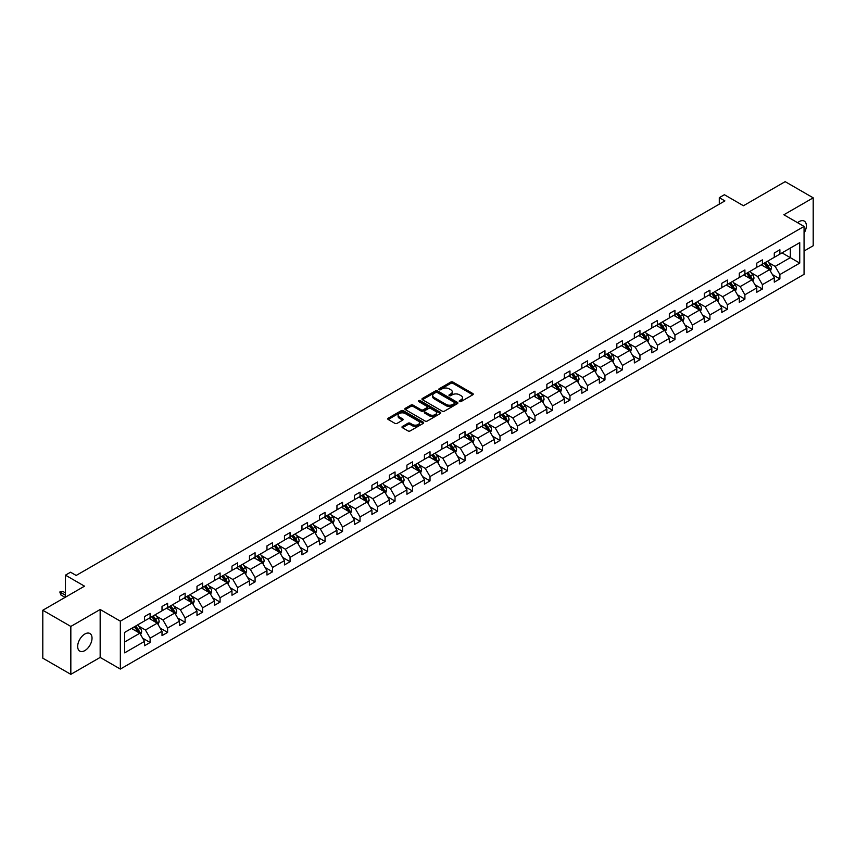 <?xml version="1.0" encoding="UTF-8"?>
<svg xmlns="http://www.w3.org/2000/svg" width="856" height="856" viewBox="0 0 856 856"><rect width="100%" height="100%" fill="white"/><g stroke="black" fill="none" stroke-linecap="round" stroke-linejoin="round"><path stroke-width="1.28" d="M459.544 401.539A1.091 0.631 0 0 0 461.084 401.539L472.78 394.787A1.552 0.899 0 0 0 473.24 394.156A1.552 0.899 0 0 0 472.78 393.514L452.963 382.076A1.552 0.899 0 0 0 450.77 382.076L439.075 388.827A1.091 0.631 0 0 0 440.615 389.715L442.124 388.849A4.986 2.878 0 0 1 449.165 388.849L450.823 389.801A4.986 2.878 0 0 1 452.278 391.834A4.986 2.878 0 0 1 450.823 393.867L449.304 394.734A1.091 0.631 0 0 0 450.845 395.633L452.364 394.755A4.986 2.878 0 0 1 459.405 394.755L461.052 395.707A4.986 2.878 0 0 1 462.518 397.74A4.986 2.878 0 0 1 461.052 399.773L459.544 400.651A1.091 0.631 0 0 0 459.544 401.539L459.544 400.651M84.851 650.592A10.154 5.864 120 0 0 91.485 641.647A10.154 5.864 120 0 0 89.923 633.515A10.154 5.864 120 0 0 84.851 634.018A10.154 5.864 120 0 0 78.217 642.952A10.154 5.864 120 0 0 79.779 651.095A10.154 5.864 120 0 0 84.851 650.592M804.062 233.153A10.154 5.864 120 0 0 804.255 221.094A10.154 5.864 120 0 0 799.183 221.597A10.154 5.864 120 0 0 797.621 222.699M804.062 251.022L813.2 245.747L813.2 197.832L785.166 181.654L743.447 205.74L724.39 194.729L719.286 197.672L719.286 204.145M70.834 674.346L100.163 657.419L100.163 609.504L70.834 626.442L70.834 674.346L42.8 658.168L42.8 610.253L84.519 586.167L65.452 575.157L65.452 597.178M70.834 626.442L42.8 610.253M402.438 426.438A1.552 0.899 0 0 0 401.988 427.069A1.552 0.899 0 0 0 402.438 427.7L408.002 430.91A1.552 0.899 0 0 0 410.206 430.91L423.196 423.42A1.552 0.899 0 0 0 423.645 422.778A1.552 0.899 0 0 0 423.196 422.147L403.379 410.709A1.552 0.899 0 0 0 401.175 410.709L388.185 418.21A1.552 0.899 0 0 0 387.736 418.841A1.552 0.899 0 0 0 388.185 419.472L394.905 423.356A1.552 0.899 0 0 0 397.109 423.356L402.662 420.146A1.552 0.899 0 0 0 403.123 419.504A1.552 0.899 0 0 0 402.662 418.873L399.335 416.947A4.162 2.408 0 0 1 398.115 415.246A4.162 2.408 0 0 1 400.683 413.031A4.162 2.408 0 0 1 405.22 413.544L418.263 421.077A4.162 2.408 0 0 1 419.483 422.778A4.162 2.408 0 0 1 416.915 425.004A4.162 2.408 0 0 1 412.378 424.48L410.206 423.228A1.552 0.899 0 0 0 408.002 423.228L402.438 426.438L402.438 427.7M65.452 575.157L70.556 572.215L76.163 575.457L724.893 200.914L719.286 197.672M100.163 609.504L120.343 621.156L804.062 226.423L804.062 274.337L120.343 669.071L120.343 621.156M813.2 197.832L783.871 214.77L804.062 226.423M442.231 411.148A1.552 0.899 0 0 0 444.435 411.148L457.425 403.647A1.552 0.899 0 0 0 457.885 403.015A1.552 0.899 0 0 0 457.425 402.384L437.609 390.946A1.552 0.899 0 0 0 435.404 390.946L422.425 398.436A1.552 0.899 0 0 0 421.965 399.078A1.552 0.899 0 0 0 422.425 399.709L442.231 411.148M419.055 401.774A1.091 0.631 0 0 1 420.168 401.924L440.284 413.544L427.315 421.034A1.552 0.899 0 0 1 425.122 421.034L405.305 409.596L410.859 406.407L410.859 405.113L405.305 408.323A1.552 0.899 0 0 0 404.845 408.954A1.552 0.899 0 0 0 405.305 409.596L405.305 408.323M410.859 406.407A1.552 0.899 0 0 1 413.063 406.407L413.063 405.113A1.552 0.899 0 0 0 410.859 405.113M413.063 405.113L421.099 409.757A1.552 0.899 0 0 0 423.303 409.757L426.984 407.627A1.552 0.899 0 0 0 427.444 406.985A1.552 0.899 0 0 0 426.984 406.354L418.627 401.518A1.091 0.631 0 0 1 420.168 400.629L440.305 412.26A1.552 0.899 0 0 1 440.765 412.902A1.552 0.899 0 0 1 440.305 413.534L440.305 412.26M124.666 632.391L144.514 620.932L144.514 616.598L150.121 613.356L150.121 617.7L162.009 610.831L162.009 606.497L167.616 603.255L167.616 607.6L179.503 600.73L179.503 596.397L185.11 593.165L185.11 597.499L196.987 590.64L196.987 586.296L202.594 583.064L202.594 587.398L214.482 580.539L214.482 576.195L220.088 572.964L220.088 577.297L231.976 570.438L231.976 566.094L237.583 562.863L237.583 567.196L249.471 560.338L249.471 555.993L255.077 552.762L255.077 557.096L266.965 550.237L266.965 545.893L272.572 542.661L272.572 546.995L284.46 540.136L284.46 535.803L290.066 532.56L290.066 536.894L301.954 530.035L301.954 525.702L307.561 522.46L307.561 526.793L319.449 519.934L319.449 515.601L325.055 512.359L325.055 516.703L336.943 509.834L336.943 505.5L342.55 502.258L342.55 506.602L354.438 499.733L354.438 495.399L360.044 492.157L360.044 496.501L371.932 489.632L371.932 485.299L377.539 482.056L377.539 486.401L389.427 479.531L389.427 475.198L395.033 471.956L395.033 476.3L406.921 469.43L406.921 465.097L412.528 461.865L412.528 466.199L424.416 459.34L424.416 454.996L430.022 451.765L430.022 456.098L441.91 449.24L441.91 444.895L447.517 441.664L447.517 445.997L459.394 439.139L459.394 434.795L465.011 431.563L465.011 435.897L476.888 429.038L476.888 424.694L482.495 421.462L482.495 425.796L494.383 418.937L494.383 414.593L499.99 411.362L499.99 415.695L511.877 408.836L511.877 404.503L517.484 401.261L517.484 405.594L529.372 398.736L529.372 394.402L534.979 391.16L534.979 395.493L546.866 388.635L546.866 384.301L552.473 381.059L552.473 385.403L564.361 378.534L564.361 374.2L569.968 370.958L569.968 375.303L581.855 368.433L581.855 364.1L587.462 360.858L587.462 365.202L599.35 358.332L599.35 353.999L604.957 350.757L604.957 355.101L616.844 348.231L616.844 343.898L622.451 340.656L622.451 345L634.339 338.141L634.339 333.797L639.946 330.566L639.946 334.899L651.833 328.041L651.833 323.696L657.44 320.465L657.44 324.799L669.328 317.94L669.328 313.596L674.935 310.364L674.935 314.698L686.822 307.839L686.822 303.495L692.429 300.263L692.429 304.597L704.317 297.738L704.317 293.394L709.924 290.163L709.924 294.496L721.811 287.637L721.811 283.293L727.418 280.062L727.418 284.395L739.295 277.537L739.295 273.203L744.902 269.961L744.902 274.295L756.79 267.436L756.79 263.102L762.396 259.86L762.396 264.204L774.284 257.335L774.284 253.001L779.891 249.759L779.891 254.104L799.739 242.644L799.739 263.102L779.891 274.562L779.891 278.895L774.284 282.138L774.284 277.793L762.396 284.663L762.396 288.996L756.79 292.238L756.79 287.894L744.902 294.764L744.902 299.097L739.295 302.329L739.295 297.995L727.418 304.854L727.418 309.198L721.811 312.429L721.811 308.096L709.924 314.955L709.924 319.299L704.317 322.53L704.317 318.197L692.429 325.055L692.429 329.4L686.822 332.631L686.822 328.297L674.935 335.156L674.935 339.5L669.328 342.732L669.328 338.398L657.44 345.257L657.44 349.601L651.833 352.833L651.833 348.499L639.946 355.358L639.946 359.691L634.339 362.933L634.339 358.6L622.451 365.459L622.451 369.792L616.844 373.034L616.844 368.701L604.957 375.559L604.957 379.893L599.35 383.135L599.35 378.791L587.462 385.66L587.462 389.994L581.855 393.236L581.855 388.892L569.968 395.761L569.968 400.094L564.361 403.337L564.361 398.992L552.473 405.862L552.473 410.195L546.866 413.437L546.866 409.093L534.979 415.963L534.979 420.296L529.372 423.538L529.372 419.194L517.484 426.053L517.484 430.397L511.877 433.628L511.877 429.295L499.99 436.153L499.99 440.498L494.383 443.729L494.383 439.396L482.495 446.254L482.495 450.598L476.888 453.83L476.888 449.496L465.011 456.355L465.011 460.699L459.394 463.931L459.394 459.597L447.517 466.456L447.517 470.8L441.91 474.031L441.91 469.698L430.022 476.557L430.022 480.901L424.416 484.132L424.416 479.799L412.528 486.657L412.528 490.991L406.921 494.233L406.921 489.9L395.033 496.758L395.033 501.092L389.427 504.334L389.427 499.99L377.539 506.859L377.539 511.193L371.932 514.435L371.932 510.09L360.044 516.96L360.044 521.293L354.438 524.535L354.438 520.191L342.55 527.061L342.55 531.394L336.943 534.636L336.943 530.292L325.055 537.161L325.055 541.495L319.449 544.737L319.449 540.393L307.561 547.262L307.561 551.596L301.954 554.827L301.954 550.494L290.066 557.352L290.066 561.697L284.46 564.928L284.46 560.594L272.572 567.453L272.572 571.797L266.965 575.029L266.965 570.695L255.077 577.554L255.077 581.898L249.471 585.13L249.471 580.796L237.583 587.655L237.583 591.999L231.976 595.23L231.976 590.897L220.088 597.755L220.088 602.1L214.482 605.331L214.482 600.998L202.594 607.856L202.594 612.19L196.987 615.432L196.987 611.098L185.11 617.957L185.11 622.291L179.503 625.533L179.503 621.199L167.616 628.058L167.616 632.391L162.009 635.634L162.009 631.289L150.121 638.159L150.121 642.492L144.514 645.734L144.514 641.39L124.666 652.85L124.666 632.391M148.998 618.342L157.29 623.136L145.413 629.995L138.918 626.25M145.413 629.995L150.121 638.159M157.29 623.136L162.009 631.289M144.514 619.894L145.413 620.418L150.121 617.7M166.492 608.242L174.785 613.035L162.897 619.905L156.413 616.149M162.897 619.905L167.616 628.058M174.785 613.035L179.503 621.199M162.009 609.804L162.897 610.317L167.616 607.6M183.987 598.141L192.279 602.934L180.391 609.804L173.907 606.048M180.391 609.804L185.11 617.957M192.279 602.934L196.987 611.098M179.503 599.703L180.391 600.217L185.11 597.499M201.481 588.051L209.774 592.833L197.886 599.703L191.402 595.947M197.886 599.703L202.594 607.856M209.774 592.833L214.482 600.998M196.987 589.602L197.886 590.116L202.594 587.398M218.976 577.95L227.268 582.733L215.38 589.602L208.896 585.857M215.38 589.602L220.088 597.755M227.268 582.733L231.976 590.897M214.482 579.501L215.38 580.015L220.088 577.297M236.47 567.849L244.763 572.632L232.875 579.501L226.391 575.756M232.875 579.501L237.583 587.655M244.763 572.632L249.471 580.796M231.976 569.4L232.875 569.914L237.583 567.196M253.954 557.748L262.257 562.542L250.369 569.4L243.885 565.655M250.369 569.4L255.077 577.554M262.257 562.542L266.965 570.695M249.471 559.3L250.369 559.813L255.077 557.096M271.448 547.647L279.752 552.441L267.864 559.3L261.369 555.555M267.864 559.3L272.572 567.453M279.752 552.441L284.46 560.594M266.965 549.199L267.864 549.712L272.572 546.995M288.943 537.547L297.246 542.34L285.358 549.199L278.863 545.454M285.358 549.199L290.066 557.352M297.246 542.34L301.954 550.494M284.46 539.098L285.358 539.622L290.066 536.894M306.437 527.446L314.74 532.239L302.853 539.098L296.358 535.353M302.853 539.098L307.561 547.262M314.74 532.239L319.449 540.393M301.954 528.997L302.853 529.522L307.561 526.793M323.932 517.345L332.235 522.139L320.347 528.997L313.852 525.252M320.347 528.997L325.055 537.161M332.235 522.139L336.943 530.292M319.449 518.897L320.347 519.421L325.055 516.703M341.426 507.244L349.73 512.038L337.842 518.897L331.347 515.152M337.842 518.897L342.55 527.061M349.73 512.038L354.438 520.191M336.943 508.796L337.842 509.32L342.55 506.602M358.921 497.143L367.224 501.937L355.336 508.796L348.841 505.051M355.336 508.796L360.044 516.96M367.224 501.937L371.932 510.09M354.438 498.695L355.336 499.219L360.044 496.501M376.415 487.043L384.719 491.836L372.831 498.695L366.336 494.95M372.831 498.695L377.539 506.859M384.719 491.836L389.427 499.99M371.932 488.605L372.831 489.118L377.539 486.401M393.91 476.942L402.213 481.735L390.325 488.605L383.83 484.849M390.325 488.605L395.033 496.758M402.213 481.735L406.921 489.9M389.427 478.504L390.325 479.018L395.033 476.3M411.404 466.841L419.697 471.635L407.82 478.504L401.325 474.748M407.82 478.504L412.528 486.657M419.697 471.635L424.416 479.799M406.921 468.403L407.82 468.917L412.528 466.199M428.899 456.751L437.191 461.534L425.304 468.403L418.819 464.648M425.304 468.403L430.022 476.557M437.191 461.534L441.91 469.698M424.416 458.302L425.304 458.816L430.022 456.098M446.393 446.65L454.686 451.433L442.798 458.302L436.314 454.557M442.798 458.302L447.517 466.456M454.686 451.433L459.394 459.597M441.91 448.202L442.798 448.715L447.517 445.997M463.888 436.549L472.18 441.332L460.293 448.202L453.808 444.457M460.293 448.202L465.011 456.355M472.18 441.332L476.888 449.496M459.394 438.101L460.293 438.614L465.011 435.897M481.382 426.449L489.675 431.242L477.787 438.101L471.303 434.356M477.787 438.101L482.495 446.254M489.675 431.242L494.383 439.396M476.888 428L477.787 428.514L482.495 425.796M498.877 416.348L507.169 421.141L495.282 428L488.797 424.255M495.282 428L499.99 436.153M507.169 421.141L511.877 429.295M494.383 417.899L495.282 418.413L499.99 415.695M516.361 406.247L524.664 411.041L512.776 417.899L506.292 414.154M512.776 417.899L517.484 426.053M524.664 411.041L529.372 419.194M511.877 407.798L512.776 408.323L517.484 405.594M533.855 396.146L542.158 400.94L530.271 407.798L523.776 404.053M530.271 407.798L534.979 415.963M542.158 400.94L546.866 409.093M529.372 397.698L530.271 398.222L534.979 395.493M551.35 386.045L559.653 390.839L547.765 397.698L541.27 393.953M547.765 397.698L552.473 405.862M559.653 390.839L564.361 398.992M546.866 387.597L547.765 388.121L552.473 385.403M568.844 375.945L577.147 380.738L565.26 387.597L558.765 383.852M565.26 387.597L569.968 395.761M577.147 380.738L581.855 388.892M564.361 377.496L565.26 378.02L569.968 375.303M586.339 365.844L594.642 370.637L582.754 377.496L576.259 373.751M582.754 377.496L587.462 385.66M594.642 370.637L599.35 378.791M581.855 367.395L582.754 367.92L587.462 365.202M603.833 355.743L612.136 360.536L600.249 367.395L593.754 363.65M600.249 367.395L604.957 375.559M612.136 360.536L616.844 368.701M599.35 357.305L600.249 357.819L604.957 355.101M621.328 345.642L629.631 350.436L617.743 357.305L611.248 353.549M617.743 357.305L622.451 365.459M629.631 350.436L634.339 358.6M616.844 347.204L617.743 347.718L622.451 345M638.822 335.541L647.125 340.335L635.238 347.204L628.743 343.449M635.238 347.204L639.946 355.358M647.125 340.335L651.833 348.499M634.339 337.104L635.238 337.617L639.946 334.899M656.317 325.451L664.62 330.234L652.732 337.104L646.237 333.348M652.732 337.104L657.44 345.257M664.62 330.234L669.328 338.398M651.833 327.003L652.732 327.516L657.44 324.799M673.811 315.35L682.104 320.133L670.227 327.003L663.732 323.258M670.227 327.003L674.935 335.156M682.104 320.133L686.822 328.297M669.328 316.902L670.227 317.416L674.935 314.698M691.306 305.25L699.598 310.033L687.71 316.902L681.226 313.157M687.71 316.902L692.429 325.055M699.598 310.033L704.317 318.197M686.822 306.801L687.71 307.315L692.429 304.597M708.8 295.149L717.093 299.942L705.205 306.801L698.721 303.056M705.205 306.801L709.924 314.955M717.093 299.942L721.811 308.096M704.317 296.7L705.205 297.214L709.924 294.496M726.295 285.048L734.587 289.842L722.699 296.7L716.215 292.955M722.699 296.7L727.418 304.854M734.587 289.842L739.295 297.995M721.811 286.6L722.699 287.124L727.418 284.395M743.789 274.947L752.082 279.741L740.194 286.6L733.71 282.855M740.194 286.6L744.902 294.764M752.082 279.741L756.79 287.894M739.295 276.499L740.194 277.023L744.902 274.295M761.284 264.846L769.576 269.64L757.688 276.499L751.204 272.754M757.688 276.499L762.396 284.663M769.576 269.64L774.284 277.793M756.79 266.398L757.688 266.922L762.396 264.204M782.02 252.873L790.323 257.656L775.183 266.398L768.699 262.653M775.183 266.398L779.891 274.562M799.739 263.102L790.323 257.656L790.323 248.079L799.739 242.644M100.163 657.419L120.343 669.071M774.284 256.297L775.183 256.821L779.891 254.104M124.666 641.979L139.806 633.237L131.503 628.443M139.806 633.237L144.514 641.39M772.433 274.594L779.891 278.895M754.938 284.695L762.396 288.996M737.455 294.796L744.902 299.097M719.96 304.886L727.418 309.198M702.466 314.987L709.924 319.299M684.971 325.087L692.429 329.4M667.477 335.188L674.935 339.5M649.982 345.289L657.44 349.601M632.488 355.39L639.946 359.691M614.993 365.491L622.451 369.792M597.499 375.591L604.957 379.893M580.004 385.692L587.462 389.994M562.51 395.793L569.968 400.094M545.015 405.894L552.473 410.195M527.521 415.995L534.979 420.296M510.026 426.095L517.484 430.397M492.532 436.185L499.99 440.498M475.048 446.286L482.495 450.598M457.553 456.387L465.011 460.699M440.059 466.488L447.517 470.8M422.564 476.589L430.022 480.901M405.07 486.69L412.528 490.991M387.575 496.79L395.033 501.092M370.081 506.891L377.539 511.193M352.586 516.992L360.044 521.293M335.092 527.093L342.55 531.394M317.597 537.194L325.055 541.495M300.103 547.294L307.561 551.596M282.608 557.384L290.066 561.697M265.114 567.485L272.572 571.797M247.619 577.586L255.077 581.898M230.125 587.687L237.583 591.999M212.63 597.788L220.088 602.1M195.147 607.888L202.594 612.19M177.652 617.989L185.11 622.291M160.158 628.09L167.616 632.391M142.663 638.191L150.121 642.492M459.982 401.689L461.052 401.068A4.986 2.878 0 0 0 462.518 399.035L462.518 397.74M452.278 391.834L452.278 393.129A4.986 2.878 0 0 1 450.823 395.162L449.742 395.782M472.78 393.514L472.78 394.787L452.963 383.37A1.552 0.899 0 0 0 450.77 383.37L439.502 389.876M457.425 402.384L457.425 403.647L437.609 392.241A1.552 0.899 0 0 0 435.404 392.241L422.447 399.72L422.425 398.436M454.675 403.465A1.091 0.631 0 0 0 454.675 402.566L437.277 392.53A1.091 0.631 0 0 0 435.736 392.53L434.142 393.45A4.986 2.878 0 0 0 432.687 395.483A4.986 2.878 0 0 0 434.142 397.516L446.03 404.385A4.986 2.878 0 0 0 453.081 404.385L454.675 403.465L454.675 404.76A1.091 0.631 0 0 0 454.996 404.31L454.996 403.015M432.687 395.483L432.687 396.777A4.986 2.878 0 0 0 434.142 398.81L434.142 397.516M454.675 404.76L453.081 405.68A4.986 2.878 0 0 1 446.03 405.68L434.142 398.81M413.063 406.407L421.099 411.051A1.552 0.899 0 0 0 423.303 411.051L426.984 408.922A1.552 0.899 0 0 0 427.444 408.28L427.444 406.985M429.434 414.572A4.162 2.408 0 0 0 433.971 415.085A4.162 2.408 0 0 0 436.549 412.87A4.162 2.408 0 0 0 435.33 411.169L430.729 408.515A1.552 0.899 0 0 0 428.535 408.515L424.844 410.645A1.552 0.899 0 0 0 424.383 411.276A1.552 0.899 0 0 0 424.844 411.918L429.434 414.572L429.434 415.866A4.162 2.408 0 0 0 433.971 416.38A4.162 2.408 0 0 0 436.549 414.165L436.549 412.87M424.383 411.276L424.383 412.571A1.552 0.899 0 0 0 424.844 413.213L424.844 411.918M429.434 415.866L424.844 413.213M419.483 422.778L419.483 424.073A4.162 2.408 0 0 1 416.915 426.299A4.162 2.408 0 0 1 412.378 425.774L410.206 424.523A1.552 0.899 0 0 0 408.002 424.523L402.459 427.722M398.115 415.246L398.115 416.54A4.162 2.408 0 0 0 399.335 418.242L399.335 416.947M402.662 418.873L402.662 420.146L399.335 418.242M423.174 423.431L403.379 412.004A1.552 0.899 0 0 0 401.175 412.004L388.207 419.483L388.185 418.21M770.432 271.117L771.459 268.131A4.205 2.429 -120 0 0 770.122 264.558L767.607 261.198M763.092 265.895L762 264.429M768.956 269.276L769.191 268.313A4.205 2.429 -120 0 0 767.993 265.788L765.467 262.428M764.419 263.038L767.19 266.73A2.14 1.241 60 0 1 767.575 267.382L769.191 268.313M764.13 263.199L766.644 266.569A4.205 2.429 60 0 1 767.693 268.549M752.938 281.217L753.965 278.232A4.205 2.429 -120 0 0 752.627 274.658L750.113 271.299M745.597 275.996L744.506 274.53M751.461 279.377L751.696 278.414A4.205 2.429 -120 0 0 750.498 275.889L747.973 272.529M746.924 273.139L749.696 276.83A2.14 1.241 60 0 1 750.081 277.483L751.696 278.414M746.635 273.299L749.15 276.659A4.205 2.429 60 0 1 750.198 278.649M735.443 291.318L736.47 288.333A4.205 2.429 -120 0 0 735.133 284.759L732.618 281.399M728.103 286.086L727.012 284.631M733.967 289.478L734.202 288.515A4.205 2.429 -120 0 0 733.004 285.99L730.489 282.63M729.43 283.229L732.201 286.931A2.14 1.241 60 0 1 732.586 287.584L734.202 288.515M729.141 283.4L731.655 286.76A4.205 2.429 60 0 1 732.704 288.75M717.949 301.419L718.976 298.434A4.205 2.429 -120 0 0 717.638 294.86L715.124 291.5M710.608 296.187L709.517 294.731M716.472 299.579L716.707 298.616A4.205 2.429 -120 0 0 715.509 296.09L712.995 292.731M711.935 293.33L714.707 297.032A2.14 1.241 60 0 1 715.102 297.685L716.707 298.616M711.646 293.501L714.161 296.861A4.205 2.429 60 0 1 715.209 298.851M700.454 311.509L701.481 308.535A4.205 2.429 -120 0 0 700.144 304.961L697.629 301.601M693.114 306.288L692.023 304.832M698.978 309.679L699.213 308.716A4.205 2.429 -120 0 0 698.015 306.191L695.5 302.831M694.441 303.431L697.212 307.133A2.14 1.241 60 0 1 697.608 307.786L699.213 308.716M694.152 303.602L696.666 306.962A4.205 2.429 60 0 1 697.715 308.952M682.96 321.61L683.987 318.635A4.205 2.429 -120 0 0 682.649 315.062L680.135 311.691M675.619 316.388L674.528 314.933M681.483 319.78L681.718 318.817A4.205 2.429 -120 0 0 680.52 316.292L678.005 312.921M676.946 313.531L679.718 317.234A2.14 1.241 60 0 1 680.113 317.886L681.718 318.817M676.657 313.703L679.172 317.062A4.205 2.429 60 0 1 680.22 319.053M665.465 331.711L666.503 328.736A4.205 2.429 -120 0 0 665.155 325.152L662.64 321.792M658.125 326.489L657.034 325.034M663.999 329.881L664.235 328.918A4.205 2.429 -120 0 0 663.025 326.382L660.511 323.022M659.452 323.632L662.223 327.334A2.14 1.241 60 0 1 662.619 327.987L664.235 328.918M659.163 323.803L661.677 327.163A4.205 2.429 60 0 1 662.726 329.153M647.971 341.812L649.009 338.837A4.205 2.429 -120 0 0 647.66 335.252L645.146 331.893M640.63 336.59L639.539 335.135M646.505 339.982L646.74 339.019A4.205 2.429 -120 0 0 645.531 336.483L643.017 333.123M641.957 333.733L644.728 337.435A2.14 1.241 60 0 1 645.124 338.088L646.74 339.019M641.668 333.904L644.183 337.264A4.205 2.429 60 0 1 645.231 339.244M630.476 351.912L631.514 348.938A4.205 2.429 -120 0 0 630.166 345.353L627.651 341.993M623.136 346.691L622.045 345.236M629.01 350.083L629.246 349.12A4.205 2.429 -120 0 0 628.037 346.584L625.522 343.224M624.473 343.834L627.234 347.536A2.14 1.241 60 0 1 627.63 348.178L629.246 349.12M624.174 344.005L626.688 347.365A4.205 2.429 60 0 1 627.737 349.344M612.982 362.013L614.02 359.039A4.205 2.429 -120 0 0 612.671 355.454L610.157 352.094M605.641 356.791L604.55 355.336M611.516 360.183L611.751 359.21A4.205 2.429 -120 0 0 610.542 356.685L608.028 353.325M606.979 353.935L609.75 357.637A2.14 1.241 60 0 1 610.135 358.279L611.751 359.21M606.679 354.106L609.205 357.466A4.205 2.429 60 0 1 610.242 359.445M595.487 372.114L596.525 369.139A4.205 2.429 -120 0 0 595.177 365.555L592.662 362.195M588.147 366.892L587.056 365.437M594.021 370.284L594.257 369.31A4.205 2.429 -120 0 0 593.048 366.785L590.533 363.425M589.484 364.035L592.256 367.738A2.14 1.241 60 0 1 592.641 368.38L594.257 369.31M589.185 364.207L591.71 367.566A4.205 2.429 60 0 1 592.748 369.546M578.003 382.215L579.03 379.24A4.205 2.429 -120 0 0 577.693 375.656L575.168 372.296M570.652 376.993L569.561 375.538M576.527 380.374L576.762 379.411A4.205 2.429 -120 0 0 575.553 376.886L573.038 373.526M571.99 374.136L574.761 377.828A2.14 1.241 60 0 1 575.146 378.48L576.762 379.411M571.69 374.307L574.216 377.667A4.205 2.429 60 0 1 575.264 379.647M560.509 392.315L561.536 389.33A4.205 2.429 -120 0 0 560.198 385.756L557.673 382.397M553.158 387.094L552.067 385.628M559.032 390.475L559.268 389.512A4.205 2.429 -120 0 0 558.058 386.987L555.544 383.627M554.495 384.237L557.267 387.929A2.14 1.241 60 0 1 557.652 388.581L559.268 389.512M554.196 384.398L556.721 387.768A4.205 2.429 60 0 1 557.77 389.748M543.014 402.416L544.042 399.431A4.205 2.429 -120 0 0 542.704 395.857L540.179 392.497M535.663 397.195L534.572 395.729M541.538 400.576L541.773 399.613A4.205 2.429 -120 0 0 540.575 397.088L538.05 393.728M537.001 394.338L539.772 398.029A2.14 1.241 60 0 1 540.157 398.682L541.773 399.613M536.701 394.498L539.226 397.869A4.205 2.429 60 0 1 540.275 399.848M525.52 412.517L526.547 409.532A4.205 2.429 -120 0 0 525.21 405.958L522.684 402.598M518.169 407.285L517.077 405.83M524.043 410.677L524.279 409.714A4.205 2.429 -120 0 0 523.08 407.189L520.555 403.829M519.506 404.439L522.278 408.13A2.14 1.241 60 0 1 522.663 408.783L524.279 409.714M519.218 404.599L521.732 407.959A4.205 2.429 60 0 1 522.781 409.949M508.025 422.618L509.053 419.633A4.205 2.429 -120 0 0 507.715 416.059L505.2 412.699M500.685 417.386L499.583 415.93M506.549 420.778L506.784 419.815A4.205 2.429 -120 0 0 505.586 417.289L503.06 413.93M502.012 414.529L504.783 418.231A2.14 1.241 60 0 1 505.168 418.884L506.784 419.815M501.723 414.7L504.238 418.06A4.205 2.429 60 0 1 505.286 420.05M490.531 432.719L491.558 429.733A4.205 2.429 -120 0 0 490.221 426.16L487.706 422.8M483.191 427.486L482.099 426.031M489.054 430.878L489.29 429.915A4.205 2.429 -120 0 0 488.091 427.39L485.566 424.03M484.517 424.63L487.289 428.332A2.14 1.241 60 0 1 487.674 428.984L489.29 429.915M484.229 424.801L486.743 428.161A4.205 2.429 60 0 1 487.792 430.151M473.036 442.809L474.064 439.834A4.205 2.429 -120 0 0 472.726 436.26L470.212 432.901M465.696 437.587L464.605 436.132M471.56 440.979L471.795 440.016A4.205 2.429 -120 0 0 470.597 437.491L468.082 434.12M467.023 434.73L469.794 438.433A2.14 1.241 60 0 1 470.179 439.085L471.795 440.016M466.734 434.901L469.249 438.261A4.205 2.429 60 0 1 470.297 440.252M455.542 452.91L456.569 449.935A4.205 2.429 -120 0 0 455.232 446.361L452.717 442.991M448.202 447.688L447.11 446.233M454.065 451.08L454.301 450.117A4.205 2.429 -120 0 0 453.102 447.581L450.588 444.221M449.528 444.831L452.3 448.533A2.14 1.241 60 0 1 452.696 449.186L454.301 450.117M449.24 445.002L451.754 448.362A4.205 2.429 60 0 1 452.803 450.352M438.047 463.01L439.075 460.036A4.205 2.429 -120 0 0 437.737 456.451L435.223 453.091M430.707 457.789L429.616 456.334M436.571 461.181L436.806 460.218A4.205 2.429 -120 0 0 435.608 457.682L433.093 454.322M432.034 454.932L434.805 458.634A2.14 1.241 60 0 1 435.201 459.287L436.806 460.218M431.745 455.103L434.26 458.463A4.205 2.429 60 0 1 435.308 460.453M420.553 473.111L421.58 470.137A4.205 2.429 -120 0 0 420.243 466.552L417.728 463.192M413.213 467.89L412.121 466.434M419.076 471.281L419.312 470.319A4.205 2.429 -120 0 0 418.113 467.783L415.599 464.423M414.539 465.033L417.311 468.735A2.14 1.241 60 0 1 417.707 469.388L419.312 470.319M414.25 465.204L416.765 468.564A4.205 2.429 60 0 1 417.814 470.543M403.058 483.212L404.096 480.237A4.205 2.429 -120 0 0 402.748 476.653L400.234 473.293M395.718 477.99L394.627 476.535M401.592 481.382L401.828 480.409A4.205 2.429 -120 0 0 400.619 477.883L398.104 474.524M397.045 475.134L399.816 478.836A2.14 1.241 60 0 1 400.212 479.478L401.828 480.409M396.756 475.305L399.271 478.665A4.205 2.429 60 0 1 400.319 480.644M385.564 493.313L386.602 490.338A4.205 2.429 -120 0 0 385.254 486.754L382.739 483.394M378.224 488.091L377.132 486.636M384.098 491.483L384.333 490.509A4.205 2.429 -120 0 0 383.124 487.984L380.61 484.624M379.55 485.234L382.322 488.937A2.14 1.241 60 0 1 382.718 489.579L384.333 490.509M379.262 485.406L381.776 488.765A4.205 2.429 60 0 1 382.825 490.745M368.069 503.414L369.107 500.439A4.205 2.429 -120 0 0 367.759 496.855L365.245 493.495M360.729 498.192L359.638 496.737M366.603 501.584L366.839 500.61A4.205 2.429 -120 0 0 365.63 498.085L363.115 494.725M362.067 495.335L364.827 499.027A2.14 1.241 60 0 1 365.223 499.679L366.839 500.61M361.767 495.506L364.281 498.866A4.205 2.429 60 0 1 365.33 500.846M350.575 513.514L351.613 510.54A4.205 2.429 -120 0 0 350.265 506.955L347.75 503.596M343.235 508.293L342.143 506.838M349.109 511.674L349.344 510.711A4.205 2.429 -120 0 0 348.135 508.186L345.621 504.826M344.572 505.436L347.343 509.127A2.14 1.241 60 0 1 347.729 509.78L349.344 510.711M344.273 505.607L346.798 508.967A4.205 2.429 60 0 1 347.836 510.946M333.08 523.615L334.118 520.63A4.205 2.429 -120 0 0 332.77 517.056L330.255 513.696M325.74 518.394L324.649 516.928M331.614 521.775L331.85 520.812A4.205 2.429 -120 0 0 330.641 518.287L328.126 514.927M327.078 515.537L329.849 519.228A2.14 1.241 60 0 1 330.234 519.881L331.85 520.812M326.778 515.697L329.303 519.068A4.205 2.429 60 0 1 330.341 521.047M315.586 533.716L316.624 530.731A4.205 2.429 -120 0 0 315.286 527.157L312.761 523.797M308.246 528.494L307.154 527.029M314.12 531.876L314.355 530.913A4.205 2.429 -120 0 0 313.146 528.387L310.632 525.028M309.583 525.638L312.354 529.329A2.14 1.241 60 0 1 312.74 529.982L314.355 530.913M309.284 525.798L311.809 529.158A4.205 2.429 60 0 1 312.857 531.148M298.102 543.817L299.129 540.832A4.205 2.429 -120 0 0 297.792 537.258L295.267 533.898M290.751 538.585L289.66 537.129M296.625 541.976L296.861 541.013A4.205 2.429 -120 0 0 295.652 538.488L293.137 535.128M292.089 535.728L294.86 539.43A2.14 1.241 60 0 1 295.245 540.082L296.861 541.013M291.789 535.899L294.314 539.259A4.205 2.429 60 0 1 295.363 541.249M280.608 553.918L281.635 550.932A4.205 2.429 -120 0 0 280.297 547.359L277.772 543.999M273.257 548.685L272.165 547.23M279.131 552.077L279.366 551.114A4.205 2.429 -120 0 0 278.168 548.589L275.643 545.229M274.594 545.828L277.365 549.531A2.14 1.241 60 0 1 277.751 550.183L279.366 551.114M274.295 546L276.82 549.359A4.205 2.429 60 0 1 277.868 551.35M263.113 564.008L264.14 561.033A4.205 2.429 -120 0 0 262.803 557.459L260.278 554.1M255.762 558.786L254.671 557.331M261.636 562.178L261.872 561.215A4.205 2.429 -120 0 0 260.673 558.69L258.148 555.33M257.1 555.929L259.871 559.631A2.14 1.241 60 0 1 260.256 560.284L261.872 561.215M256.811 556.1L259.325 559.46A4.205 2.429 60 0 1 260.374 561.45M245.619 574.108L246.646 571.134A4.205 2.429 -120 0 0 245.308 567.56L242.783 564.19M238.278 568.887L237.176 567.432M244.142 572.279L244.377 571.316A4.205 2.429 -120 0 0 243.179 568.791L240.654 565.42M239.605 566.03L242.376 569.732A2.14 1.241 60 0 1 242.762 570.385L244.377 571.316M239.316 566.201L241.831 569.561A4.205 2.429 60 0 1 242.879 571.551M228.124 584.209L229.151 581.235A4.205 2.429 -120 0 0 227.814 577.661L225.299 574.29M220.784 578.988L219.692 577.533M226.647 582.38L226.883 581.417A4.205 2.429 -120 0 0 225.684 578.881L223.159 575.521M222.111 576.131L224.882 579.833A2.14 1.241 60 0 1 225.267 580.486L226.883 581.417M221.822 576.302L224.336 579.662A4.205 2.429 60 0 1 225.385 581.652M210.63 594.31L211.657 591.336A4.205 2.429 -120 0 0 210.319 587.751L207.805 584.391M203.289 589.088L202.198 587.633M209.153 592.48L209.388 591.517A4.205 2.429 -120 0 0 208.19 588.982L205.675 585.622M204.616 586.232L207.387 589.934A2.14 1.241 60 0 1 207.773 590.587L209.388 591.517M204.327 586.403L206.842 589.763A4.205 2.429 60 0 1 207.89 591.742M193.135 604.411L194.162 601.436A4.205 2.429 -120 0 0 192.825 597.852L190.31 594.492M185.795 599.189L184.703 597.734M191.658 602.581L191.894 601.618A4.205 2.429 -120 0 0 190.695 599.082L188.181 595.723M187.122 596.332L189.893 600.035A2.14 1.241 60 0 1 190.278 600.677L191.894 601.618M186.833 596.504L189.347 599.863A4.205 2.429 60 0 1 190.396 601.843M175.641 614.512L176.668 611.537A4.205 2.429 -120 0 0 175.33 607.953L172.816 604.593M168.3 609.29L167.209 607.835M174.164 612.682L174.399 611.708A4.205 2.429 -120 0 0 173.201 609.183L170.686 605.823M169.627 606.433L172.398 610.135A2.14 1.241 60 0 1 172.794 610.777L174.399 611.708M169.338 606.604L171.853 609.964A4.205 2.429 60 0 1 172.901 611.944M158.146 624.613L159.173 621.638A4.205 2.429 -120 0 0 157.836 618.053L155.321 614.694M150.806 619.391L149.714 617.936M156.669 622.783L156.905 621.809A4.205 2.429 -120 0 0 155.706 619.284L153.192 615.924M152.133 616.534L154.904 620.236A2.14 1.241 60 0 1 155.3 620.878L156.905 621.809M151.844 616.705L154.358 620.065A4.205 2.429 60 0 1 155.407 622.045M140.651 634.713L141.689 631.739A4.205 2.429 -120 0 0 140.341 628.154L137.827 624.794M133.311 629.492L132.22 628.037M139.186 632.873L139.41 631.91A4.205 2.429 -120 0 0 138.212 629.385L135.697 626.025M134.638 626.635L137.409 630.326A2.14 1.241 60 0 1 137.805 630.979L139.41 631.91M134.349 626.806L136.864 630.166A4.205 2.429 60 0 1 137.912 632.145M60.83 594.899L59.824 591.978L62.852 591.4L60.83 592.566L60.83 594.899L65.12 597.37M59.824 591.978L65.452 595.23M62.852 591.4L65.452 592.898M461.052 401.068L461.052 399.773M449.304 395.633L449.304 394.734M450.823 395.162L450.823 393.867M439.075 389.715L439.075 388.827M450.77 383.37L450.77 382.076M452.963 383.37L452.963 382.076M435.404 392.241L435.404 390.946M437.609 392.241L437.609 390.946M446.03 405.68L446.03 404.385M453.081 405.68L453.081 404.385M421.099 411.051L421.099 409.757M423.303 411.051L423.303 409.757M426.984 408.922L426.984 407.627M420.168 401.924L420.168 400.629M408.002 424.523L408.002 423.228M410.206 424.523L410.206 423.228M412.378 425.774L412.378 424.48M401.175 412.004L401.175 410.709M403.379 412.004L403.379 410.709M423.196 423.42L423.196 422.147M769.277 269.458L771.438 268.217M767.993 265.788L770.122 264.558M765.446 267.254L766.644 266.569M751.782 279.559L753.943 278.318M750.498 275.889L752.627 274.658M747.951 277.355L749.15 276.659M734.288 289.66L736.449 288.419M733.004 285.99L735.133 284.759M730.457 287.455L731.655 286.76M716.793 299.76L718.954 298.519M715.509 296.09L717.638 294.86M712.962 297.556L714.161 296.861M699.298 309.861L701.46 308.62M698.015 306.191L700.144 304.961M695.479 307.657L696.666 306.962M681.804 319.962L683.965 318.721M680.52 316.292L682.649 315.062M677.984 317.758L679.172 317.062M664.31 330.063L666.471 328.822M663.025 326.382L665.155 325.152M660.49 327.859L661.677 327.163M646.815 340.164L648.976 338.912M645.531 336.483L647.66 335.252M642.995 337.949L644.183 337.264M629.321 350.265L631.482 349.013M628.037 346.584L630.166 345.353M625.501 348.05L626.688 347.365M611.826 360.365L613.987 359.113M610.542 356.685L612.671 355.454M608.006 358.15L609.205 357.466M594.342 370.466L596.493 369.214M593.048 366.785L595.177 365.555M590.512 368.251L591.71 367.566M576.848 380.567L578.998 379.315M575.553 376.886L577.693 375.656M573.017 378.352L574.216 377.667M559.353 390.668L561.504 389.416M558.058 386.987L560.198 385.756M555.523 388.453L556.721 387.768M541.859 400.758L544.009 399.517M540.575 397.088L542.704 395.857M538.028 398.554L539.226 397.869M524.364 410.859L526.526 409.617M523.08 407.189L525.21 405.958M520.534 408.654L521.732 407.959M506.87 420.959L509.031 419.718M505.586 417.289L507.715 416.059M503.039 418.755L504.238 418.06M489.375 431.06L491.537 429.819M488.091 427.39L490.221 426.16M485.545 428.856L486.743 428.161M471.881 441.161L474.042 439.92M470.597 437.491L472.726 436.26M468.05 438.957L469.249 438.261M454.386 451.262L456.548 450.021M453.102 447.581L455.232 446.361M450.556 449.058L451.754 448.362M436.892 461.363L439.053 460.111M435.608 457.682L437.737 456.451M433.061 459.158L434.26 458.463M419.397 471.463L421.559 470.212M418.113 467.783L420.243 466.552M415.577 469.249L416.765 468.564M401.903 481.564L404.064 480.312M400.619 477.883L402.748 476.653M398.083 479.349L399.271 478.665M384.408 491.665L386.57 490.413M383.124 487.984L385.254 486.754M380.588 489.45L381.776 488.765M366.914 501.766L369.075 500.514M365.63 498.085L367.759 496.855M363.094 499.551L364.281 498.866M349.419 511.867L351.581 510.615M348.135 508.186L350.265 506.955M345.599 509.652L346.798 508.967M331.925 521.957L334.086 520.716M330.641 518.287L332.77 517.056M328.105 519.753L329.303 519.068M314.441 532.058L316.592 530.816M313.146 528.387L315.286 527.157M310.61 529.853L311.809 529.158M296.946 542.158L299.097 540.917M295.652 538.488L297.792 537.258M293.116 539.954L294.314 539.259M279.452 552.259L281.603 551.018M278.168 548.589L280.297 547.359M275.621 550.055L276.82 549.359M261.957 562.36L264.108 561.119M260.673 558.69L262.803 557.459M258.127 560.156L259.325 559.46M244.463 572.461L246.624 571.22M243.179 568.791L245.308 567.56M240.632 570.257L241.831 569.561M226.968 582.562L229.13 581.32M225.684 578.881L227.814 577.661M223.138 580.357L224.336 579.662M209.474 592.662L211.635 591.41M208.19 588.982L210.319 587.751M205.643 590.447L206.842 589.763M191.979 602.763L194.141 601.511M190.695 599.082L192.825 597.852M188.149 600.548L189.347 599.863M174.485 612.864L176.646 611.612M173.201 609.183L175.33 607.953M170.654 610.649L171.853 609.964M156.99 622.965L159.152 621.713M155.706 619.284L157.836 618.053M153.171 620.75L154.358 620.065M139.496 633.066L141.657 631.814M138.212 629.385L140.341 628.154M135.676 630.851L136.864 630.166"/></g></svg>
